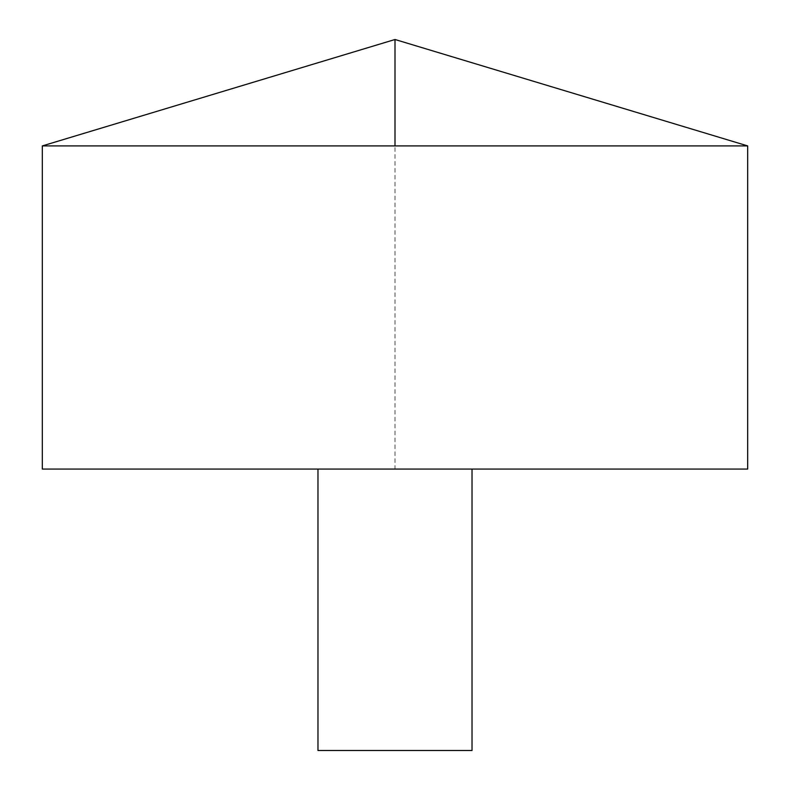 <?xml version="1.0" encoding="UTF-8"?>
<svg xmlns="http://www.w3.org/2000/svg" width="790" height="790" viewBox="0 0 790 790"><rect width="100%" height="100%" fill="white"/><g stroke="black" fill="none" stroke-linecap="round" stroke-linejoin="round"><path stroke-width="0.59" stroke-dasharray="3.95 2.96" d="M42.314 145.913L747.686 145.913M42.314 469.062L747.686 469.062L395 469.062L395 145.913M317.975 469.062L472.025 469.062L317.975 469.062M317.975 750.5L472.025 750.5M395 39.5L747.686 145.913L747.686 469.062"/><path stroke-width="1.19" d="M747.686 145.913L42.314 145.913L42.314 469.062L747.686 469.062L747.686 145.913L395 39.5L42.314 145.913M472.025 469.062L472.025 750.5L317.975 750.5L317.975 469.062M395 145.913L395 39.5"/></g></svg>
